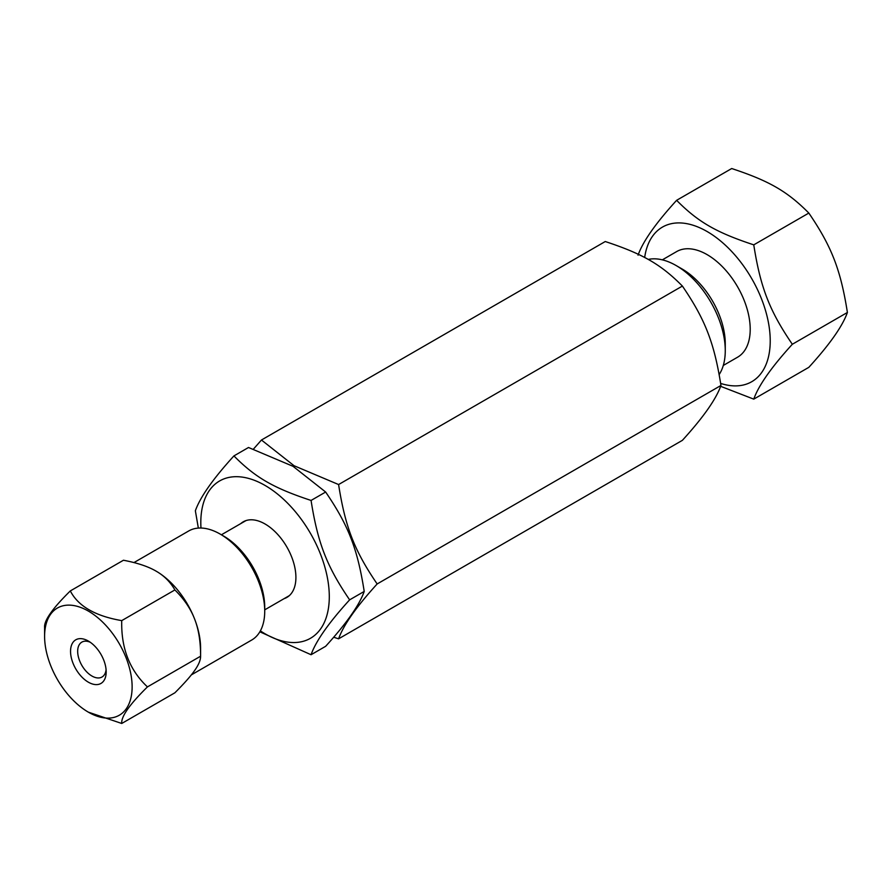 <?xml version="1.0" encoding="UTF-8"?>
<svg xmlns="http://www.w3.org/2000/svg" width="892" height="892" viewBox="0 0 892 892"><rect width="100%" height="100%" fill="white"/><g stroke="black" fill="none" stroke-linecap="round" stroke-linejoin="round"><path stroke-width="1.34" d="M253.451 449.1L261.456 440.012L605.255 241.531C642.786 253.919 660.939 264.389 682.391 286.064C705.182 319.436 714.258 342.818 720.959 385.467C716.142 399.114 703.286 417.411 682.391 440.336L338.592 638.828L333.653 637.211M261.456 440.012L294.059 465.724L338.592 484.546L682.391 286.064M338.592 484.546C345.304 527.205 354.38 550.587 377.16 583.959L720.959 385.467M377.16 583.959C356.265 606.894 343.409 625.181 338.592 638.828M259.851 631.815L311.063 654.728L325.647 646.299C346.542 623.374 359.398 605.077 364.215 591.429C357.514 548.781 348.438 525.399 325.647 492.027L293.044 466.315L248.511 447.494L233.927 455.912C213.032 478.837 200.176 497.134 195.359 510.781L198.347 528.086M311.063 654.728C315.88 641.08 328.735 622.783 349.631 599.848L364.215 591.429M349.631 599.848C326.851 566.487 317.775 543.094 311.063 500.445L325.647 492.027M311.063 500.445C273.532 488.058 255.38 477.577 233.927 455.912M260.375 630.9A90.85 52.461 -120 0 0 329.293 596.703A90.85 52.461 -120 0 0 262.705 484.133A90.85 52.461 -120 0 0 200.979 528.031M240.795 523.582A43.641 25.199 60 0 1 275.137 531.766A43.641 25.199 60 0 1 295.91 577.436A43.641 25.199 60 0 1 284.124 598.644M90.248 642.251A20.159 11.641 -120 0 0 81.852 642.117A20.159 11.641 -120 0 0 77.671 651.338A20.159 11.641 -120 0 0 86.468 671.62A20.159 11.641 -120 0 0 102 677.017A20.159 11.641 -120 0 0 106.081 669.68M70.546 651.338A25.199 14.551 60 0 1 88.364 641.058A25.199 14.551 60 0 1 106.181 671.91A25.199 14.551 60 0 1 88.364 682.19A25.199 14.551 60 0 1 70.546 651.338M88.364 712.162L121.736 723.468C121.022 716.633 129.596 704.446 147.448 686.896C129.596 670.16 121.022 648.071 121.736 620.62C95.31 616.082 78.173 606.181 70.312 590.928C52.461 608.478 43.886 620.676 44.6 627.511L44.6 636.353A61.894 35.736 60 0 1 88.364 611.087A61.894 35.736 60 0 1 132.127 686.896A61.894 35.736 60 0 1 88.364 712.162A61.894 35.736 60 0 1 44.6 636.353M264.723 611.232L264.723 607.117A57.947 33.45 -120 0 0 223.758 536.148L220.19 534.085A62.986 36.36 60 0 1 264.723 611.232A62.986 36.36 60 0 1 251.678 640.055L191.312 674.909M133.945 562.584L188.703 530.974A62.986 36.36 60 0 1 220.19 534.085M121.736 620.62L174.888 589.935C184.12 599.112 190.71 608.835 194.634 619.093C198.648 629.306 200.633 641.671 200.6 656.211C200.633 660.069 198.648 664.841 194.634 670.516C190.71 676.147 184.12 683.562 174.888 692.794L121.736 723.468M70.312 590.928L123.453 560.243C137.301 562.874 148.161 566.498 156.055 571.114L156.055 571.114A62.986 36.36 60 0 1 194.634 619.093A62.986 36.36 60 0 1 200.6 648.25L200.6 656.211L147.448 686.896M156.055 571.114L156.055 571.114C164.05 575.674 170.327 581.952 174.888 589.935M792.33 344.267C769.54 310.895 760.463 287.514 753.762 244.854C716.22 232.466 698.079 221.996 676.615 200.321L731.696 168.532C769.227 180.92 787.368 191.39 808.832 213.065C831.623 246.437 840.688 269.819 847.4 312.468C842.583 326.115 829.727 344.412 808.832 367.337L753.762 399.137C758.579 385.489 771.435 367.203 792.33 344.267L847.4 312.468M720.624 386.314L753.762 399.137M676.615 200.321C655.72 223.256 642.864 241.542 638.048 255.19M753.762 244.854L808.832 213.065M644.671 257.52A89.267 51.535 60 0 1 708.828 232.544A89.267 51.535 60 0 1 769.941 333.798A89.267 51.535 60 0 1 720.658 383.415M723.301 365.452L737.584 357.201A60.968 35.201 -120 0 0 737.584 286.8A60.968 35.201 -120 0 0 676.615 251.6L662.332 259.851M719.186 374.517A69.531 40.151 -120 0 0 725.263 350.69L725.263 343.688A60.968 35.201 -120 0 0 682.157 269.027L676.103 265.526A69.531 40.151 -120 0 0 648.194 259.438M725.263 350.69A69.531 40.151 -120 0 0 676.103 265.526M264.723 609.838L289.309 595.644M221.394 534.787L245.98 520.593"/></g></svg>
